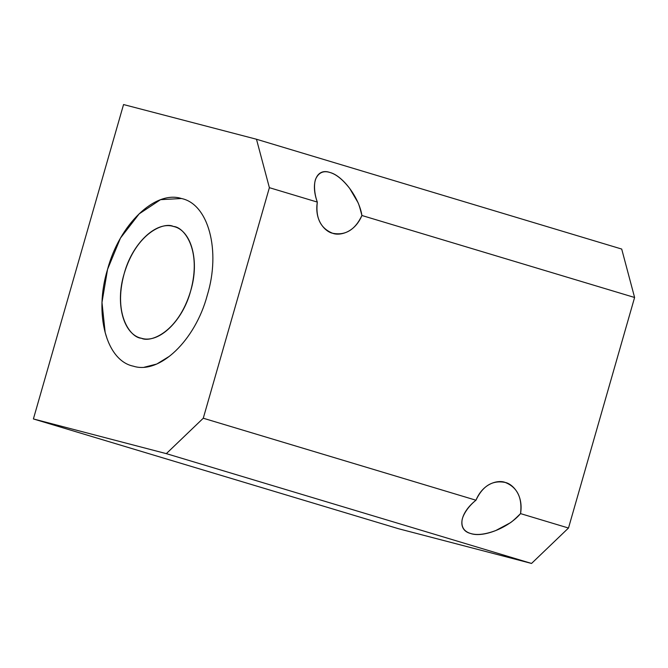 <?xml version="1.0" encoding="UTF-8"?>
<svg xmlns="http://www.w3.org/2000/svg" width="668" height="668" viewBox="0 0 668 668"><rect width="100%" height="100%" fill="white"/><g stroke="black" fill="none" stroke-linecap="round" stroke-linejoin="round"><path stroke-width="1" d="M123.547 104.55L33.4 418.945L166.324 453.639L203.272 418.226L269.379 187.675L256.479 139.245L123.547 104.55L256.479 139.245L621.699 249.055L634.6 297.485L568.493 528.029L531.544 563.45L398.621 528.755L531.544 563.45L166.324 453.639L33.4 418.945L398.621 528.755L33.4 418.945L123.547 104.55M133.358 366.181C106.312 360.712 93.804 313.952 107.556 269.338C119.497 224.348 155.226 190.038 181.437 198.513C208.491 203.982 220.999 250.742 207.247 295.356C195.306 340.354 159.577 374.664 133.358 366.181M269.379 187.675L203.272 418.226L475.958 500.215C482.755 485.836 492.525 479.916 505.267 482.463C517.308 487.331 522.401 497.71 520.556 513.617L568.493 528.029L634.6 297.485L361.914 215.497C355.117 229.875 345.348 235.787 332.606 233.241C320.565 228.381 315.463 217.993 317.317 202.087L269.379 187.675L317.317 202.087C310.294 183.049 316.582 167.693 329.934 172.469C342.717 175.659 359.167 197.544 361.914 215.497L634.6 297.485L621.699 249.055L256.479 139.245L269.379 187.675M332.606 233.241C338.643 235.854 354.349 233.566 361.914 215.497C359.868 207.381 358.39 202.788 357.489 201.711L349.706 188.468C342.834 179.617 336.246 174.281 329.934 172.469C323.646 170.49 318.995 172.444 315.997 178.331C314.094 181.813 313.568 191.783 317.317 202.087C314.135 221.475 326.143 232.097 332.606 233.241L333.098 233.382M531.544 563.45L568.493 528.029L520.556 513.617C508.632 527.712 483.056 538.032 470.548 533.473C457.029 530.1 459.542 513.158 475.958 500.215L203.272 418.226L166.324 453.639L531.544 563.45M470.548 533.473C476.81 535.444 485.21 534.475 495.74 530.551L509.408 523.269C510.836 522.76 514.552 519.537 520.556 513.617C523.737 494.228 511.73 483.607 505.267 482.463C499.23 479.849 483.523 482.137 475.958 500.215C467.082 507.329 462.331 516.306 461.989 520.731C461.337 527.261 464.193 531.511 470.548 533.473L471.024 533.615M181.446 198.513L160.554 199.657L139.161 213.869L120.449 238.092L107.556 269.338L101.979 302.454L105.16 332.43L107.105 338.751M144.338 367.208L156.796 364.027L169.43 356.269M141.382 338.242C123.346 334.584 115.005 303.431 124.173 273.68C132.13 243.695 155.953 220.799 173.429 226.46C191.465 230.118 199.807 261.263 190.639 291.023C182.681 321.007 158.859 343.903 141.382 338.242C150.459 343.026 178.323 332.272 190.639 291.023C202.045 249.54 183.8 226.753 173.429 226.46C164.353 221.676 136.489 232.422 124.173 273.68C112.767 315.162 131.012 337.95 141.382 338.242L140.856 338.1M174.148 226.661L173.429 226.46M505.267 482.463L504.599 482.279M329.934 172.469L329.274 172.286"/></g></svg>
